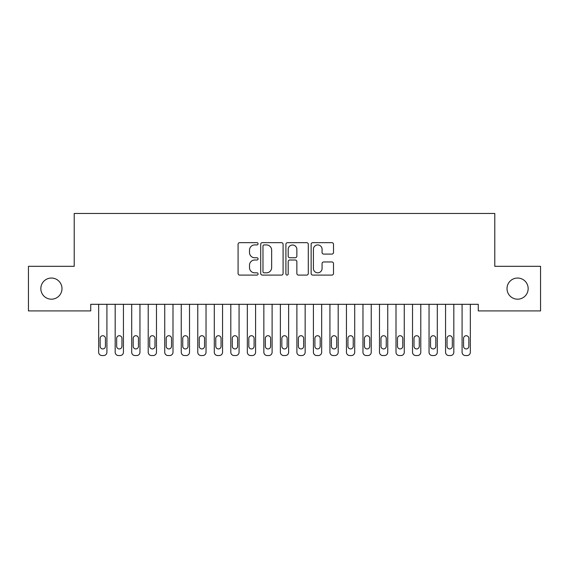 <?xml version="1.0" encoding="UTF-8"?>
<svg xmlns="http://www.w3.org/2000/svg" width="569" height="569" viewBox="0 0 569 569"><rect width="100%" height="100%" fill="white"/><g stroke="black" fill="none" stroke-linecap="round" stroke-linejoin="round"><path stroke-width="0.85" d="M258.07 243.795A1.138 1.138 0 0 0 256.932 242.664L239.705 242.664A1.622 1.622 0 0 0 238.084 244.286L238.084 273.469A1.622 1.622 0 0 0 239.705 275.09L256.932 275.09A1.138 1.138 0 0 0 258.07 273.959A1.138 1.138 0 0 0 256.932 272.821L254.706 272.821A5.192 5.192 0 0 1 249.514 267.636L249.514 265.204A5.192 5.192 0 0 1 254.706 260.012L256.932 260.012A1.138 1.138 0 0 0 258.07 258.881A1.138 1.138 0 0 0 256.932 257.743L254.706 257.743A5.192 5.192 0 0 1 249.514 252.558L249.514 250.125A5.192 5.192 0 0 1 254.706 244.933L256.932 244.933A1.138 1.138 0 0 0 258.07 243.795M507.015 288.611A10.569 10.569 0 0 0 517.591 299.187A10.569 10.569 0 0 0 528.16 288.611A10.569 10.569 0 0 0 517.591 278.042A10.569 10.569 0 0 0 507.015 288.611M40.84 288.611A10.569 10.569 0 0 0 51.409 299.187A10.569 10.569 0 0 0 61.985 288.611A10.569 10.569 0 0 0 51.409 278.042A10.569 10.569 0 0 0 40.84 288.611M331.891 254.094A1.622 1.622 0 0 0 333.512 252.472L333.512 244.286A1.622 1.622 0 0 0 331.891 242.664L312.751 242.664A1.622 1.622 0 0 0 311.136 244.286L311.136 273.469A1.622 1.622 0 0 0 312.751 275.09L331.891 275.09A1.622 1.622 0 0 0 333.512 273.469L333.512 263.582A1.622 1.622 0 0 0 331.891 261.96L323.697 261.96A1.622 1.622 0 0 0 322.075 263.582L322.075 268.483A4.339 4.339 0 0 1 317.744 272.821A4.339 4.339 0 0 1 313.405 268.483L313.405 249.272A4.339 4.339 0 0 1 317.744 244.933A4.339 4.339 0 0 1 322.075 249.272L322.075 252.472A1.622 1.622 0 0 0 323.697 254.094L331.891 254.094M478.273 304.308L90.727 304.308L90.727 310.916L28.45 310.916L28.45 266.313L74.212 266.313L74.212 213.453L494.788 213.453L494.788 266.313L540.55 266.313L540.55 310.916L478.273 310.916L478.273 304.308M283.085 244.286A1.622 1.622 0 0 0 281.463 242.664L262.323 242.664A1.622 1.622 0 0 0 260.702 244.286L260.702 273.469A1.622 1.622 0 0 0 262.323 275.09L281.463 275.09A1.622 1.622 0 0 0 283.085 273.469L283.085 244.286M287.537 242.664L306.677 242.664A1.622 1.622 0 0 1 308.298 244.286L308.298 273.469A1.622 1.622 0 0 1 306.677 275.09L298.483 275.09A1.622 1.622 0 0 1 296.862 273.469L296.862 261.633A1.622 1.622 0 0 0 295.24 260.012L289.813 260.012A1.622 1.622 0 0 0 288.191 261.633L288.191 273.959A1.138 1.138 0 0 1 287.053 275.09A1.138 1.138 0 0 1 285.915 273.959L285.915 244.286A1.622 1.622 0 0 1 287.537 242.664M264.108 244.933A1.138 1.138 0 0 0 262.978 246.071L262.978 271.69A1.138 1.138 0 0 0 264.108 272.821L266.463 272.821A5.192 5.192 0 0 0 271.648 267.636L271.648 250.125A5.192 5.192 0 0 0 266.463 244.933L264.108 244.933M296.862 249.35A4.339 4.339 0 0 0 292.523 245.011A4.339 4.339 0 0 0 288.191 249.35L288.191 256.121A1.622 1.622 0 0 0 289.813 257.743L295.24 257.743A1.622 1.622 0 0 0 296.862 256.121L296.862 249.35M106.915 304.308L106.915 352.247A3.307 3.307 0 0 1 103.615 355.547L101.958 355.547A3.307 3.307 0 0 1 98.657 352.247L98.657 304.308M105.429 346.301L105.429 338.37A2.646 2.646 0 0 0 102.79 335.724A2.646 2.646 0 0 0 100.144 338.37L100.144 346.301A2.646 2.646 0 0 0 102.79 348.939A2.646 2.646 0 0 0 105.429 346.301M123.437 304.308L123.437 352.247A3.307 3.307 0 0 1 120.13 355.547L118.48 355.547A3.307 3.307 0 0 1 115.18 352.247L115.18 304.308M121.951 346.301L121.951 338.37A2.646 2.646 0 0 0 119.305 335.724A2.646 2.646 0 0 0 116.666 338.37L116.666 346.301A2.646 2.646 0 0 0 119.305 348.939A2.646 2.646 0 0 0 121.951 346.301M139.953 304.308L139.953 352.247A3.307 3.307 0 0 1 136.652 355.547L135.002 355.547A3.307 3.307 0 0 1 131.695 352.247L131.695 304.308M138.466 346.301L138.466 338.37A2.646 2.646 0 0 0 135.827 335.724A2.646 2.646 0 0 0 133.182 338.37L133.182 346.301A2.646 2.646 0 0 0 135.827 348.939A2.646 2.646 0 0 0 138.466 346.301M156.475 304.308L156.475 352.247A3.307 3.307 0 0 1 153.168 355.547L151.518 355.547A3.307 3.307 0 0 1 148.217 352.247L148.217 304.308M154.988 346.301L154.988 338.37A2.646 2.646 0 0 0 152.343 335.724A2.646 2.646 0 0 0 149.704 338.37L149.704 346.301A2.646 2.646 0 0 0 152.343 348.939A2.646 2.646 0 0 0 154.988 346.301M172.997 304.308L172.997 352.247A3.307 3.307 0 0 1 169.69 355.547L168.04 355.547A3.307 3.307 0 0 1 164.733 352.247L164.733 304.308M171.511 346.301L171.511 338.37A2.646 2.646 0 0 0 168.865 335.724A2.646 2.646 0 0 0 166.219 338.37L166.219 346.301A2.646 2.646 0 0 0 168.865 348.939A2.646 2.646 0 0 0 171.511 346.301M189.513 304.308L189.513 352.247A3.307 3.307 0 0 1 186.212 355.547L184.555 355.547A3.307 3.307 0 0 1 181.255 352.247L181.255 304.308M188.026 346.301L188.026 338.37A2.646 2.646 0 0 0 185.387 335.724A2.646 2.646 0 0 0 182.741 338.37L182.741 346.301A2.646 2.646 0 0 0 185.387 348.939A2.646 2.646 0 0 0 188.026 346.301M206.035 304.308L206.035 352.247A3.307 3.307 0 0 1 202.728 355.547L201.077 355.547A3.307 3.307 0 0 1 197.77 352.247L197.77 304.308M204.548 346.301L204.548 338.37A2.646 2.646 0 0 0 201.903 335.724A2.646 2.646 0 0 0 199.257 338.37L199.257 346.301A2.646 2.646 0 0 0 201.903 348.939A2.646 2.646 0 0 0 204.548 346.301M222.55 304.308L222.55 352.247A3.307 3.307 0 0 1 219.25 355.547L217.6 355.547A3.307 3.307 0 0 1 214.293 352.247L214.293 304.308M221.064 346.301L221.064 338.37A2.646 2.646 0 0 0 218.425 335.724A2.646 2.646 0 0 0 215.779 338.37L215.779 346.301A2.646 2.646 0 0 0 218.425 348.939A2.646 2.646 0 0 0 221.064 346.301M239.072 304.308L239.072 352.247A3.307 3.307 0 0 1 235.765 355.547L234.115 355.547A3.307 3.307 0 0 1 230.815 352.247L230.815 304.308M237.586 346.301L237.586 338.37A2.646 2.646 0 0 0 234.94 335.724A2.646 2.646 0 0 0 232.301 338.37L232.301 346.301A2.646 2.646 0 0 0 234.94 348.939A2.646 2.646 0 0 0 237.586 346.301M255.588 304.308L255.588 352.247A3.307 3.307 0 0 1 252.287 355.547L250.637 355.547A3.307 3.307 0 0 1 247.33 352.247L247.33 304.308M254.101 346.301L254.101 338.37A2.646 2.646 0 0 0 251.462 335.724A2.646 2.646 0 0 0 248.817 338.37L248.817 346.301A2.646 2.646 0 0 0 251.462 348.939A2.646 2.646 0 0 0 254.101 346.301M272.11 304.308L272.11 352.247A3.307 3.307 0 0 1 268.81 355.547L267.153 355.547A3.307 3.307 0 0 1 263.852 352.247L263.852 304.308M270.624 346.301L270.624 338.37A2.646 2.646 0 0 0 267.978 335.724A2.646 2.646 0 0 0 265.339 338.37L265.339 346.301A2.646 2.646 0 0 0 267.978 348.939A2.646 2.646 0 0 0 270.624 346.301M288.632 304.308L288.632 352.247A3.307 3.307 0 0 1 285.325 355.547L283.675 355.547A3.307 3.307 0 0 1 280.368 352.247L280.368 304.308M287.146 346.301L287.146 338.37A2.646 2.646 0 0 0 284.5 335.724A2.646 2.646 0 0 0 281.854 338.37L281.854 346.301A2.646 2.646 0 0 0 284.5 348.939A2.646 2.646 0 0 0 287.146 346.301M305.148 304.308L305.148 352.247A3.307 3.307 0 0 1 301.847 355.547L300.19 355.547A3.307 3.307 0 0 1 296.89 352.247L296.89 304.308M303.661 346.301L303.661 338.37A2.646 2.646 0 0 0 301.022 335.724A2.646 2.646 0 0 0 298.376 338.37L298.376 346.301A2.646 2.646 0 0 0 301.022 348.939A2.646 2.646 0 0 0 303.661 346.301M321.67 304.308L321.67 352.247A3.307 3.307 0 0 1 318.363 355.547L316.713 355.547A3.307 3.307 0 0 1 313.412 352.247L313.412 304.308M320.183 346.301L320.183 338.37A2.646 2.646 0 0 0 317.538 335.724A2.646 2.646 0 0 0 314.899 338.37L314.899 346.301A2.646 2.646 0 0 0 317.538 348.939A2.646 2.646 0 0 0 320.183 346.301M338.185 304.308L338.185 352.247A3.307 3.307 0 0 1 334.885 355.547L333.235 355.547A3.307 3.307 0 0 1 329.928 352.247L329.928 304.308M336.699 346.301L336.699 338.37A2.646 2.646 0 0 0 334.06 335.724A2.646 2.646 0 0 0 331.414 338.37L331.414 346.301A2.646 2.646 0 0 0 334.06 348.939A2.646 2.646 0 0 0 336.699 346.301M354.707 304.308L354.707 352.247A3.307 3.307 0 0 1 351.4 355.547L349.75 355.547A3.307 3.307 0 0 1 346.45 352.247L346.45 304.308M353.221 346.301L353.221 338.37A2.646 2.646 0 0 0 350.575 335.724A2.646 2.646 0 0 0 347.936 338.37L347.936 346.301A2.646 2.646 0 0 0 350.575 348.939A2.646 2.646 0 0 0 353.221 346.301M371.23 304.308L371.23 352.247A3.307 3.307 0 0 1 367.923 355.547L366.272 355.547A3.307 3.307 0 0 1 362.965 352.247L362.965 304.308M369.743 346.301L369.743 338.37A2.646 2.646 0 0 0 367.097 335.724A2.646 2.646 0 0 0 364.452 338.37L364.452 346.301A2.646 2.646 0 0 0 367.097 348.939A2.646 2.646 0 0 0 369.743 346.301M387.745 304.308L387.745 352.247A3.307 3.307 0 0 1 384.445 355.547L382.788 355.547A3.307 3.307 0 0 1 379.487 352.247L379.487 304.308M386.259 346.301L386.259 338.37A2.646 2.646 0 0 0 383.613 335.724A2.646 2.646 0 0 0 380.974 338.37L380.974 346.301A2.646 2.646 0 0 0 383.613 348.939A2.646 2.646 0 0 0 386.259 346.301M404.267 304.308L404.267 352.247A3.307 3.307 0 0 1 400.96 355.547L399.31 355.547A3.307 3.307 0 0 1 396.003 352.247L396.003 304.308M402.781 346.301L402.781 338.37A2.646 2.646 0 0 0 400.135 335.724A2.646 2.646 0 0 0 397.489 338.37L397.489 346.301A2.646 2.646 0 0 0 400.135 348.939A2.646 2.646 0 0 0 402.781 346.301M420.783 304.308L420.783 352.247A3.307 3.307 0 0 1 417.482 355.547L415.832 355.547A3.307 3.307 0 0 1 412.525 352.247L412.525 304.308M419.296 346.301L419.296 338.37A2.646 2.646 0 0 0 416.657 335.724A2.646 2.646 0 0 0 414.012 338.37L414.012 346.301A2.646 2.646 0 0 0 416.657 348.939A2.646 2.646 0 0 0 419.296 346.301M437.305 304.308L437.305 352.247A3.307 3.307 0 0 1 433.998 355.547L432.348 355.547A3.307 3.307 0 0 1 429.047 352.247L429.047 304.308M435.818 346.301L435.818 338.37A2.646 2.646 0 0 0 433.173 335.724A2.646 2.646 0 0 0 430.534 338.37L430.534 346.301A2.646 2.646 0 0 0 433.173 348.939A2.646 2.646 0 0 0 435.818 346.301M453.82 304.308L453.82 352.247A3.307 3.307 0 0 1 450.52 355.547L448.87 355.547A3.307 3.307 0 0 1 445.563 352.247L445.563 304.308M452.334 346.301L452.334 338.37A2.646 2.646 0 0 0 449.695 335.724A2.646 2.646 0 0 0 447.049 338.37L447.049 346.301A2.646 2.646 0 0 0 449.695 348.939A2.646 2.646 0 0 0 452.334 346.301M470.343 304.308L470.343 352.247A3.307 3.307 0 0 1 467.042 355.547L465.385 355.547A3.307 3.307 0 0 1 462.085 352.247L462.085 304.308M468.856 346.301L468.856 338.37A2.646 2.646 0 0 0 466.21 335.724A2.646 2.646 0 0 0 463.571 338.37L463.571 346.301A2.646 2.646 0 0 0 466.21 348.939A2.646 2.646 0 0 0 468.856 346.301"/></g></svg>
